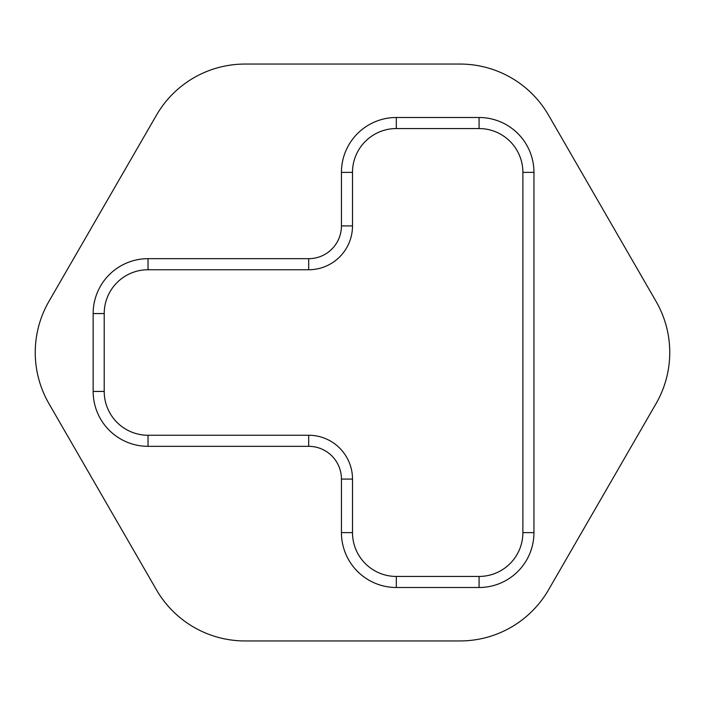 <?xml version="1.0" encoding="UTF-8"?>
<svg xmlns="http://www.w3.org/2000/svg" width="705" height="705" viewBox="0 0 705 705"><rect width="100%" height="100%" fill="white"/><g stroke="black" fill="none" stroke-linecap="round" stroke-linejoin="round"><path stroke-width="1.06" d="M656.055 403.621A102.234 102.234 0 0 0 656.055 301.379L548.543 115.171A102.234 102.234 0 0 0 460.012 64.058L244.987 64.058A102.234 102.234 0 0 0 156.457 115.171L48.945 301.379A102.234 102.234 0 0 0 48.945 403.621L156.457 589.829A102.234 102.234 0 0 0 244.987 640.942L460.012 640.942A102.234 102.234 0 0 0 548.543 589.829L656.055 403.621M341.44 225.926A32.747 32.747 0 0 1 308.684 258.673L148.032 258.673A54.875 54.875 0 0 0 93.157 313.558L93.157 391.442A54.875 54.875 0 0 0 148.032 446.327L308.684 446.327A32.747 32.747 0 0 1 341.44 479.074L341.44 532.627A54.875 54.875 0 0 0 396.316 587.503L479.074 587.503A54.875 54.875 0 0 0 533.949 532.627L533.949 172.373A54.875 54.875 0 0 0 479.074 117.497L396.316 117.497A54.875 54.875 0 0 0 341.44 172.373L341.44 225.926L352.5 225.926A43.816 43.816 0 0 1 308.684 269.742L148.032 269.742A43.816 43.816 0 0 0 104.217 313.558L104.217 391.442A43.816 43.816 0 0 0 148.032 435.258L308.684 435.258A43.816 43.816 0 0 1 352.5 479.074L352.5 532.627A43.816 43.816 0 0 0 396.316 576.443L479.074 576.443A43.816 43.816 0 0 0 522.89 532.627L522.89 172.373A43.816 43.816 0 0 0 479.074 128.557L396.316 128.557A43.816 43.816 0 0 0 352.5 172.373L352.5 225.926M533.949 172.373L522.89 172.373M479.074 117.497L479.074 128.557M533.949 532.627L522.89 532.627M479.074 587.503L479.074 576.443M396.316 587.503L396.316 576.443M341.44 532.627L352.5 532.627M341.44 479.074L352.5 479.074M308.684 446.327L308.684 435.258M148.032 446.327L148.032 435.258M93.157 391.442L104.217 391.442M93.157 313.558L104.217 313.558M148.032 258.673L148.032 269.742M308.684 258.673L308.684 269.742M341.44 172.373L352.5 172.373M396.316 117.497L396.316 128.557"/></g></svg>
